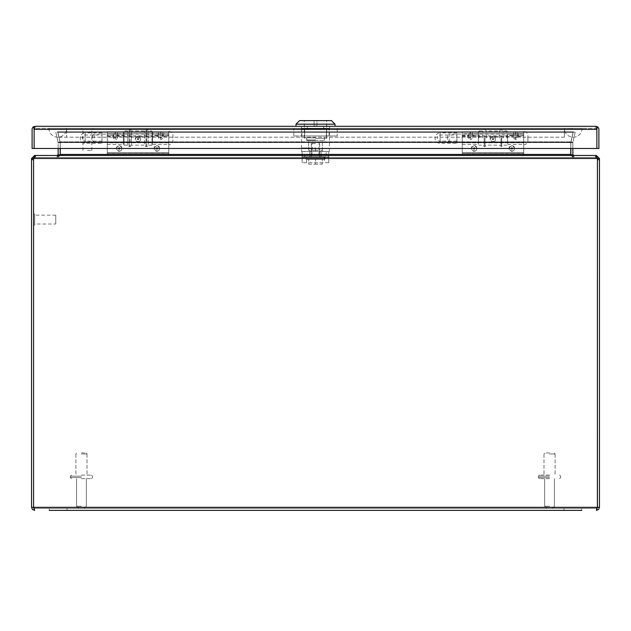 <?xml version="1.0" encoding="UTF-8"?>
<svg xmlns="http://www.w3.org/2000/svg" width="631" height="631" viewBox="0 0 631 631"><rect width="100%" height="100%" fill="white"/><g stroke="black" fill="none" stroke-linecap="round" stroke-linejoin="round"><path stroke-width="0.47" stroke-dasharray="3.15 2.37" d="M503.12 138.086L503.12 131.019L503.12 138.086M482.762 138.086L482.762 131.019L482.762 138.086M499.571 138.086L499.571 131.019L499.571 138.086M486.312 138.086L486.312 131.019L486.312 138.086M485.01 138.086L485.01 146.518L485.01 138.086M506.938 138.086L506.938 131.019L506.938 138.086M479 138.086L479 131.019L479 138.086M124.062 145.146L127.825 145.146A1.42 1.42 0 0 0 129.237 146.518L129.237 129.655L129.237 146.518L130.073 146.518A1.42 1.42 0 0 0 131.374 145.146L131.374 131.019L144.633 131.019A1.42 1.42 0 0 1 146.053 129.655L146.053 146.518L146.053 129.655L146.763 129.655A1.42 1.42 0 0 1 148.182 131.019L152 131.019L152 145.146L148.182 145.146L148.182 131.019L148.182 145.146A1.42 1.42 0 0 1 146.763 146.518L146.763 129.655L146.763 146.518L146.053 146.518A1.42 1.42 0 0 1 144.633 145.146L144.633 131.019L144.633 145.146L131.374 145.146L131.374 131.019A1.42 1.42 0 0 0 130.073 129.655L130.073 146.518L130.073 129.655L129.237 129.655A1.42 1.42 0 0 0 127.825 131.019L127.825 145.146L127.825 131.019L124.062 131.019L124.062 145.146L124.062 131.019M124.062 142.346L124.062 133.827L124.062 142.346L152 142.346L152 133.827L152 142.346M124.062 133.827L152 133.827M152 145.146L152 131.019M87.362 150.509L91.803 150.509L87.362 150.509M87.362 129.434L92.907 129.434L87.362 129.434M87.362 128.322L92.907 128.322L87.362 128.322M597.525 126.807L596.871 129.355L596.871 126.807L596.871 127.785L595.845 126.303L596.871 126.807L596.871 148.482L596.879 129.355L595.845 128.322L596.879 129.355L596.871 148.482L598.898 148.482L598.898 129.355A3.052 3.052 0 0 0 597.525 126.807L595.861 126.303A3.052 3.052 0 0 0 595.845 126.303L35.155 126.303L35.155 128.322L595.845 128.322L35.155 128.322L34.129 129.355L35.155 128.322L34.121 129.355L35.155 128.322L35.147 126.303A3.052 3.052 0 0 0 35.147 126.303L33.475 126.807A3.052 3.052 0 0 0 32.102 129.355L32.102 148.482L34.121 148.482L34.129 126.807L34.129 127.785L33.475 126.807M323.695 128.322L307.305 128.322L323.695 128.322L323.695 126.303L323.695 128.322M301.46 128.322L307.305 128.322L301.46 128.322L301.46 126.303L329.54 126.303L301.46 126.303L301.46 128.787L329.54 128.787L301.46 128.787L301.46 126.303L307.305 126.303L307.305 128.787L307.305 126.303L301.46 126.303L301.46 128.322M595.845 128.322L595.853 126.303L595.845 128.322M329.54 128.322L329.54 126.303L329.54 128.787L329.54 126.303L307.305 126.303L323.695 126.303L323.695 128.787L323.695 126.303L329.54 126.303L329.54 128.322M307.305 128.322L307.305 126.303L307.305 128.322M596.871 148.482L34.129 148.482L34.129 129.355L596.871 129.355L596.871 148.482L34.129 148.482L596.871 148.482M35.139 126.303L34.121 127.785L35.147 126.303L35.147 128.322L35.155 126.303L35.155 128.322L35.155 126.303L34.129 127.785L35.155 126.303L34.129 126.807L34.121 129.355L596.871 129.355L596.871 127.785L595.853 126.303M315.5 128.322L329.122 128.322L315.5 128.322M315.5 135.957L329.122 135.957L315.5 135.957M304.639 128.322L337.222 128.322L293.778 128.322L304.639 128.322L304.639 135.957L337.222 135.957L293.778 135.957L304.639 135.957L304.639 128.322M337.222 128.322L337.222 135.957M326.361 135.957L326.361 128.322L326.361 135.957M293.778 135.957L293.778 128.322M315.5 137.834L304.41 137.834L315.5 137.834M315.5 125.948L314.08 125.948L314.08 120.624L304.41 120.624L314.08 120.624L314.08 125.948L316.92 125.948L316.92 120.624L326.59 120.624L316.92 120.624L316.92 125.948L315.5 125.948M315.5 139.964L306.627 139.964L315.5 139.964M311.438 150.257L315.5 150.257L311.438 150.257L311.438 155.581L309.963 155.581L309.963 150.257L308.63 150.257L309.963 150.257L309.963 155.581L311.438 155.581L311.438 150.257L319.562 150.257L319.562 155.581L321.037 155.581L321.037 150.257L322.37 150.257L321.037 150.257L321.037 155.581L319.562 155.581L319.562 150.257L311.438 150.257M315.5 142.275L318.994 142.275L315.5 142.275M315.5 155.581L318.994 155.581L315.5 155.581M319.562 155.581L311.438 155.581L319.562 155.581M315.5 143.513L311.312 143.513L315.5 143.513M315.5 156.827L306.185 156.827L315.5 156.827M315.5 159.312L306.185 159.312L324.815 159.312L308.669 159.312L315.5 159.312L315.5 164.17L322.331 164.17L322.331 159.312L322.331 164.17L315.5 164.17L315.5 159.312M308.669 164.17L315.5 164.17L308.669 164.17L308.669 159.312L308.669 164.17M328.759 162.68L302.139 162.68L328.759 162.68L328.759 157.356L302.139 157.356L302.139 151.503L302.139 156.827L328.759 156.827L328.759 162.68M304.71 156.827L302.139 156.827L302.139 162.68L302.139 157.356L328.759 157.356L328.759 151.503L328.759 156.827L326.18 156.827L326.18 151.503L328.759 151.503L302.139 151.503L304.71 151.503L304.71 156.827L326.18 156.827M309.86 156.827L321.037 156.827L309.86 156.827L309.86 151.503L321.037 151.503L309.86 151.503L309.86 156.827M326.18 151.503L304.71 151.503M321.037 156.827L321.037 151.503L321.037 156.827M301.571 128.787L315.5 128.787L301.571 128.787L301.571 147.954L315.5 147.954L315.5 151.503L301.571 151.503L301.571 147.954L308.63 147.954L308.63 151.503L301.571 151.503M308.63 151.503L329.429 151.503L315.5 151.503L322.37 151.503L315.5 151.503L315.5 147.954L308.63 147.954L308.63 140.5L324.373 140.5L308.63 140.5M315.5 138.37L326.684 138.37L315.5 138.37M315.5 126.303L295.978 126.303L315.5 126.303M295.978 124.173L335.022 124.173M299.528 120.624L331.472 120.624M315.5 120.624L326.684 120.624L315.5 120.624M315.5 128.787L329.429 128.787L315.5 128.787M315.5 140.5L306.627 140.5L315.5 140.5M449.169 142.093L449.169 134.072L523.706 134.072L523.706 144.404L523.706 131.769L523.706 142.109L462.231 142.109L462.231 142.795L523.706 142.795L523.706 155.439L523.706 152.67L462.231 152.67L462.231 142.795L523.706 142.795L523.706 133.788L523.706 142.377L523.706 134.072L507.608 134.072L507.608 144.404L507.608 131.769L523.706 131.769L462.231 131.769L462.231 155.439L462.231 152.67L523.706 152.67L523.706 142.109L449.169 142.093L447.395 140.319L447.395 135.846L449.169 134.072L449.169 142.093M523.706 131.414L523.706 144.759L523.706 131.414A4.212 4.212 0 0 1 527.855 136.312L527.855 139.861L527.855 136.312M523.706 144.759A4.212 4.212 0 0 0 527.855 139.861M447.395 135.846L447.395 140.319M94.232 138.086L94.232 134.072L94.232 138.086M168.769 138.086L168.769 144.759L168.769 138.086M92.457 138.086L92.457 135.846L92.457 138.086M172.926 138.086L172.926 136.312L172.926 138.086M49.297 510.376L49.297 508.357L67.044 508.357L49.297 508.357L67.044 508.357L67.044 510.376L49.297 510.376L67.044 510.376L49.297 510.376L49.297 508.357L67.044 508.357L67.044 510.376M563.956 510.376L563.956 508.357L581.703 508.357L563.956 508.357L581.703 508.357L581.703 510.376L563.956 510.376L581.703 510.376L563.956 510.376L563.956 508.357L581.703 508.357L581.703 510.376M31.55 507.324L32.441 509.485L34.602 510.376L33.577 507.324L31.55 507.324L31.55 158.491L33.577 158.491L33.577 507.324L34.602 508.357L596.398 508.357L34.602 508.357L33.577 507.324L34.602 508.357L33.577 507.324L597.423 507.324L596.398 510.376L597.959 509.951L599.079 508.783L599.45 507.324L597.423 507.324L596.398 508.357L596.398 510.376L596.398 508.357L597.423 507.324L597.423 159.69A6.673 6.673 0 0 0 597.312 158.491A6.673 6.673 0 0 1 597.423 159.69L597.423 507.324L596.398 508.357L597.423 507.324L33.577 507.324L597.423 507.324L597.423 159.69A6.673 6.673 0 0 0 597.312 158.491L596.114 157.466L596.114 155.439L597.312 158.491L33.688 158.491A6.673 6.673 0 0 0 33.577 159.69L33.577 507.324M34.602 510.376L34.602 508.357L34.602 510.376M599.45 159.69L597.423 159.69L597.423 158.491L599.45 158.491L599.45 507.324M33.688 158.491A6.673 6.673 0 0 0 33.577 159.69A6.673 6.673 0 0 1 33.688 158.491L34.886 155.439L596.114 155.439L596.114 157.466L597.312 158.491L33.688 158.491L34.886 157.466L33.688 158.491L597.312 158.491M34.602 155.526L34.602 157.466L35.415 157.466L34.602 157.466L33.577 158.491L34.602 157.466L34.602 155.439L31.55 158.491M597.423 159.69L597.423 507.324M599.45 158.491L596.398 155.439L573.894 155.439L595.585 155.439L595.585 157.466L596.398 157.466L597.423 158.491L596.398 157.466L596.398 155.439M34.886 155.439L34.886 157.466L34.886 155.439L596.114 155.439L34.886 155.439M34.602 155.439L57.105 155.439L35.415 155.439L35.415 157.466L57.105 157.466L57.105 155.439L58.099 154.674L59.503 155.052M596.398 155.526L596.398 157.466L573.894 157.466L595.585 157.466L595.585 155.439M34.886 157.466L596.114 157.466L34.886 157.466M596.114 157.466L595.404 157.466L596.114 157.466M60.245 148.482L60.245 155.194L57.871 157.466L60.245 155.194L60.245 154.414L570.755 154.414L570.779 142.551L570.755 155.194L570.755 154.414L570.755 155.194L573.129 157.466L57.871 157.466L57.871 155.439L57.871 157.466L35.596 157.466L595.404 157.466L573.129 157.466L573.129 155.439L570.755 154.674L573.129 157.466L573.129 155.439M57.105 155.439L57.105 157.466L60.055 155.194A3.052 3.052 0 0 0 60.158 154.414L60.158 142.661L58.139 142.551L58.139 154.414A1.033 1.033 0 0 1 58.099 154.674M60.142 154.737A3.052 3.052 0 0 1 60.055 155.194L57.105 157.466L35.415 157.466L35.415 155.439M570.755 148.482L570.913 142.314L570.755 154.414L60.245 154.414L60.245 142.661L60.245 155.194L60.245 154.674L57.871 155.439M573.894 155.439L573.894 157.466L570.945 155.194L573.894 157.466L573.894 155.439L572.901 154.674A1.033 1.033 0 0 1 572.861 154.414L572.861 142.551L570.842 142.661L570.842 154.414A3.052 3.052 0 0 0 570.945 155.194L571.497 155.052M60.158 148.482L60.158 142.551L58.139 142.661L58.139 148.482M572.861 148.482L572.861 142.661L570.842 142.551L570.842 148.482M572.901 154.674L570.945 155.194A3.052 3.052 0 0 1 570.858 154.737M60.087 142.314L57.768 132.289L573.232 132.289L570.913 142.314L573.232 132.289L57.768 132.289L60.245 142.661L57.768 131.84L57.768 132.289L57.768 131.84L55.796 132.289L58.139 142.551L55.796 132.289L57.768 131.84L60.158 142.551L58.139 142.551L60.158 142.551L57.768 131.84L573.232 131.84L570.779 142.551L573.232 131.84L57.768 131.84L60.087 142.314L570.913 142.314L570.913 141.865L60.087 141.865L570.913 141.865L570.913 142.314L60.087 142.314M572.861 142.551L570.842 142.551L572.861 142.551M575.204 132.289L572.893 142.314L575.204 132.289L573.232 131.84L570.842 142.551L573.232 131.84L575.204 132.289M58.107 142.314L60.079 141.865L58.107 142.314M572.893 142.314L570.921 141.865L572.893 142.314M474.11 147.67A0.781 0.781 0 0 0 473.329 148.451A0.781 0.781 0 0 0 474.11 149.231A0.781 0.781 0 0 0 474.891 148.451A0.781 0.781 0 0 0 474.11 147.67M474.11 145.737C470.616 147.544 470.616 149.35 474.11 151.164C477.612 149.35 477.612 147.544 474.11 145.737M511.828 147.67A0.781 0.781 0 0 0 511.047 148.451A0.781 0.781 0 0 0 511.828 149.231A0.781 0.781 0 0 0 512.609 148.451A0.781 0.781 0 0 0 511.828 147.67M511.828 145.737C508.326 147.544 508.326 149.35 511.828 151.164C515.322 149.35 515.322 147.544 511.828 145.737M492.969 138.236A0.781 0.757 0 0 0 492.188 138.994A0.781 0.757 0 0 0 492.969 139.759A0.781 0.757 0 0 0 493.75 138.994A0.781 0.757 0 0 0 492.969 138.236M492.969 136.675C489.475 138.434 489.475 140.192 492.969 141.959C496.463 140.2 496.463 138.434 492.969 136.675M518.437 133.788L472.935 133.788L472.935 136.351L472.035 138.355C470.821 140.256 469.614 140.256 468.399 138.355L467.5 136.351L467.5 133.788L462.231 133.788L523.706 133.788L518.437 133.788L518.437 136.351L517.538 138.355L515.716 139.837L513.902 138.355L513.003 136.351L513.003 133.788M492.969 141.596A2.8 2.729 0 0 0 495.769 138.859A2.8 2.729 0 0 0 492.969 136.13A2.8 2.729 0 0 0 490.161 138.859A2.8 2.729 0 0 0 492.969 141.596M474.11 151.251A2.808 2.808 0 0 0 476.918 148.451A2.808 2.808 0 0 0 474.11 145.643A2.808 2.808 0 0 0 471.31 148.451A2.808 2.808 0 0 0 474.11 151.251M511.828 151.251A2.808 2.808 0 0 0 514.628 148.451A2.808 2.808 0 0 0 511.828 145.643A2.808 2.808 0 0 0 509.02 148.451A2.808 2.808 0 0 0 511.828 151.251M517.073 131.769C518.138 131.958 518.138 133.33 517.073 135.894L515.716 138.694L514.368 135.894C513.303 133.33 513.303 131.958 514.368 131.769M462.231 142.109L462.231 131.769L478.33 131.769L478.33 144.404L478.33 134.072L462.231 134.072M462.231 153.42L523.706 153.42L462.231 153.42M468.399 138.355L468.399 133.788L472.935 133.788M468.399 133.788L467.5 133.788M523.706 135.357L507.608 135.357L507.608 142.377L507.608 131.769L478.33 131.769L478.33 142.377L478.33 135.357L462.231 135.357M462.231 135.894L468.865 135.894C467.8 133.33 467.8 131.958 468.865 131.769M468.865 135.894L470.056 138.56L471.57 135.894L514.368 135.894M462.231 155.439L523.706 155.439L462.231 155.439M507.608 135.357L507.608 134.072M478.33 135.357L478.33 134.072M471.57 131.769C472.635 131.958 472.635 133.33 471.57 135.894M119.172 147.67A0.781 0.781 0 0 0 118.391 148.451A0.781 0.781 0 0 0 119.172 149.231A0.781 0.781 0 0 0 119.953 148.451A0.781 0.781 0 0 0 119.172 147.67M119.172 145.737C115.678 147.544 115.678 149.35 119.172 151.164C122.674 149.35 122.674 147.544 119.172 145.737M156.89 147.67A0.781 0.781 0 0 0 156.109 148.451A0.781 0.781 0 0 0 156.89 149.231A0.781 0.781 0 0 0 157.671 148.451A0.781 0.781 0 0 0 156.89 147.67M156.89 145.737C153.388 147.544 153.388 149.35 156.89 151.164C160.384 149.35 160.384 147.544 156.89 145.737M138.031 138.236A0.781 0.757 0 0 0 137.25 138.994A0.781 0.757 0 0 0 138.031 139.759A0.781 0.757 0 0 0 138.812 138.994A0.781 0.757 0 0 0 138.031 138.236M138.031 136.675C134.537 138.434 134.537 140.192 138.031 141.959C141.525 140.2 141.525 138.434 138.031 136.675M107.294 142.109L107.294 131.769L107.294 144.404L107.294 133.788L168.769 133.788L117.997 133.788L117.997 136.351L117.098 138.355C115.883 140.256 114.676 140.256 113.462 138.355L112.563 136.351L112.563 133.788L107.294 133.788L107.294 142.795L168.769 142.795L168.769 155.439L168.769 152.67L107.294 152.67L107.294 142.795L168.769 142.795L168.769 133.788L168.769 144.404L168.769 131.769L168.769 142.109L107.294 142.109L107.294 155.439L107.294 152.67L168.769 152.67L168.769 142.109L94.232 142.093L92.457 140.319M117.997 136.351L158.065 136.351L158.965 138.355L160.787 139.837L162.601 138.355L163.5 136.351L168.769 136.351M138.031 141.596A2.8 2.729 0 0 0 140.839 138.859A2.8 2.729 0 0 0 138.031 136.13A2.8 2.729 0 0 0 135.231 138.859A2.8 2.729 0 0 0 138.031 141.596M119.172 151.251A2.808 2.808 0 0 0 121.98 148.451A2.808 2.808 0 0 0 119.172 145.643A2.808 2.808 0 0 0 116.372 148.451A2.808 2.808 0 0 0 119.172 151.251M156.89 151.251A2.808 2.808 0 0 0 159.69 148.451A2.808 2.808 0 0 0 156.89 145.643A2.808 2.808 0 0 0 154.082 148.451A2.808 2.808 0 0 0 156.89 151.251M107.294 142.377L123.392 142.377L123.392 131.769L162.135 131.769C163.2 131.958 163.2 133.33 162.135 135.894L160.787 138.694L159.43 135.894C158.365 133.33 158.365 131.958 159.43 131.769L107.294 131.769L123.392 131.769L123.392 144.404L123.392 134.072L107.294 134.072M159.43 131.769L162.135 131.769M107.294 153.42L168.769 153.42L107.294 153.42M113.462 138.355L113.462 133.788L117.997 133.788M113.462 133.788L112.563 133.788M123.392 142.377L123.392 135.357L107.294 135.357M107.294 135.894L113.927 135.894C112.862 133.33 112.862 131.958 113.927 131.769M113.927 135.894L115.118 138.56L116.632 135.894L159.43 135.894M107.294 155.439L168.769 155.439L107.294 155.439M92.457 135.846L94.232 134.072L168.769 134.072L152.67 134.072L152.67 144.404L152.67 131.769L152.67 142.377L168.769 142.377M168.769 135.357L152.67 135.357L152.67 142.377M163.5 133.788L163.5 136.351M158.065 136.351L158.065 133.788M152.67 135.357L152.67 134.072M123.392 135.357L123.392 134.072M116.632 131.769C117.697 131.958 117.697 133.33 116.632 135.894M81.454 508.357C78.189 508.357 78.189 508.357 81.454 508.357C78.189 508.357 78.189 508.357 81.454 508.357C84.72 508.357 84.72 508.357 81.454 508.357C84.72 508.357 84.72 508.357 81.454 508.357C78.189 508.357 78.189 508.357 81.454 508.357C78.189 508.357 78.189 508.357 81.454 508.357C84.72 508.357 84.72 508.357 81.454 508.357C84.72 508.357 84.72 508.357 81.454 508.357M81.454 478.645L91.479 478.645L81.454 478.645M81.454 475.096L91.479 475.096L81.454 475.096M81.454 453.981L86.999 453.981L81.454 453.981M81.454 452.916L85.934 452.916L81.454 452.916M55.757 224.013L55.757 215.139L55.757 224.013L34.681 224.013L34.681 215.139L34.681 224.013M55.757 215.139L34.681 215.139M34.681 214.035L34.681 225.125L34.681 214.035L33.577 214.035L33.577 225.125L33.577 214.035M34.681 225.125L33.577 225.125M549.546 508.357C546.28 508.357 546.28 508.357 549.546 508.357C546.28 508.357 546.28 508.357 549.546 508.357C552.811 508.357 552.811 508.357 549.546 508.357C552.811 508.357 552.811 508.357 549.546 508.357C546.28 508.357 546.28 508.357 549.546 508.357C546.28 508.357 546.28 508.357 549.546 508.357C552.811 508.357 552.811 508.357 549.546 508.357C552.811 508.357 552.811 508.357 549.546 508.357M549.546 478.645L539.521 478.645L549.546 478.645M549.546 475.096L539.521 475.096L549.546 475.096M549.546 453.981L555.091 453.981L549.546 453.981M549.546 452.916L545.066 452.916L549.546 452.916M456.907 132.904L440.115 132.904L440.115 143.269L440.115 132.904A4.93 4.93 0 0 0 435.185 138.086A4.93 4.93 0 0 0 440.115 143.269L456.907 143.269L456.907 132.904L456.907 143.269M456.907 141.139L440.115 141.139L440.115 135.034L440.115 141.139A2.808 2.808 0 0 1 437.307 138.331L437.307 137.834L437.307 138.331A2.808 2.808 0 0 1 437.322 138.086A2.808 2.808 0 0 1 440.115 135.034L456.907 135.034L456.907 141.139L456.907 135.034M101.97 132.904L85.177 132.904L85.177 143.269L85.177 132.904A4.93 4.93 0 0 0 80.247 138.086A4.93 4.93 0 0 0 85.177 143.269L101.97 143.269L101.97 132.904L101.97 143.269M101.97 141.139L85.177 141.139L85.177 135.034L85.177 141.139A2.808 2.808 0 0 1 82.369 138.331L82.369 137.834L82.369 138.331A2.808 2.808 0 0 1 82.385 138.086A2.808 2.808 0 0 1 85.177 135.034L101.97 135.034L101.97 141.139L101.97 135.034M582.113 128.322A8.873 8.873 0 0 1 573.24 137.195A8.873 8.873 0 0 1 564.366 128.322L582.113 128.322L564.366 128.322A8.873 8.873 0 0 0 573.24 137.195A8.873 8.873 0 0 0 582.113 128.322M48.887 128.322A8.873 8.873 0 0 0 57.76 137.195A8.873 8.873 0 0 0 66.634 128.322L48.887 128.322L66.634 128.322A8.873 8.873 0 0 1 57.76 137.195A8.873 8.873 0 0 1 48.887 128.322M66.634 128.322L564.366 128.322L66.634 128.322L564.366 128.322L66.634 128.322L66.634 137.195L66.634 128.322M582.074 128.361L48.926 128.361L582.074 128.361M66.602 128.361L582.074 128.393L66.602 128.361M564.398 128.361L573.24 128.464L564.398 128.361M501.7 138.086L501.7 146.518L501.7 138.086M484.174 138.086L484.174 146.518L484.174 138.086M500.99 138.086L500.99 146.518L500.99 138.086M596.871 129.355L34.129 129.355M324.318 157.356L324.318 162.68M306.571 162.68L306.571 157.356M33.569 159.69L31.55 159.69M35.596 155.439L35.596 157.466L35.596 155.439M595.404 157.466L595.404 155.439L595.404 157.466M60.221 142.551L570.779 142.551L60.221 142.551M570.755 154.414L60.245 154.414M513.902 138.355L513.902 133.788M492.969 137.692A0.876 0.852 180 0 1 493.844 138.544A0.876 0.852 180 0 1 492.969 139.388A0.876 0.852 180 0 1 492.093 138.544A0.876 0.852 180 0 1 492.969 137.692M474.11 147.575A0.876 0.876 0 0 1 474.985 148.451A0.876 0.876 0 0 1 474.11 149.318A0.876 0.876 0 0 1 473.242 148.451A0.876 0.876 0 0 1 474.11 147.575M511.828 147.575A0.876 0.876 0 0 1 512.695 148.451A0.876 0.876 0 0 1 511.828 149.318A0.876 0.876 0 0 1 510.952 148.451A0.876 0.876 0 0 1 511.828 147.575M515.882 138.56L515.882 131.769M523.706 142.567L462.231 142.567M472.935 136.351L513.003 136.351M518.437 136.351L523.706 136.351M462.231 136.351L467.5 136.351M517.073 135.894L523.706 135.894M472.035 133.788L472.035 138.355M517.538 133.788L517.538 138.355M470.056 131.769L470.056 138.56M470.379 138.56L470.379 131.769M515.559 131.769L515.559 138.56M158.965 138.355L158.965 133.788M138.031 137.692A0.876 0.852 180 0 1 138.907 138.544A0.876 0.852 180 0 1 138.031 139.388A0.876 0.852 180 0 1 137.156 138.544A0.876 0.852 180 0 1 138.031 137.692M119.172 147.575A0.876 0.876 0 0 1 120.048 148.451A0.876 0.876 0 0 1 119.172 149.318A0.876 0.876 0 0 1 118.305 148.451A0.876 0.876 0 0 1 119.172 147.575M156.89 147.575A0.876 0.876 0 0 1 157.758 148.451A0.876 0.876 0 0 1 156.89 149.318A0.876 0.876 0 0 1 156.015 148.451A0.876 0.876 0 0 1 156.89 147.575M160.944 138.56L160.944 131.769M168.769 142.567L107.294 142.567M107.294 136.351L112.563 136.351M162.135 135.894L168.769 135.894M117.098 133.788L117.098 138.355M162.601 133.788L162.601 138.355M115.118 131.769L115.118 138.56M115.441 138.56L115.441 131.769M160.621 131.769L160.621 138.56M81.454 506.228L76.572 506.228L81.454 506.228M81.454 477.58L70.364 477.58L81.454 477.58M81.454 476.16L70.364 476.16L81.454 476.16M549.546 506.228L544.663 506.228L549.546 506.228M549.546 477.58L538.456 477.58L549.546 477.58M549.546 476.16L538.456 476.16L549.546 476.16M564.366 128.322L564.366 137.195L564.366 128.322M506.938 145.146L503.12 145.146L501.7 146.518L499.571 145.146L486.312 145.146L485.01 146.518L484.174 146.518L482.762 145.146L479 145.146M479 142.346L506.938 142.346M479 131.019L482.762 131.019L484.174 129.655L485.01 129.655L486.312 131.019L499.571 131.019L500.99 129.655L503.12 131.019L506.938 131.019M479 133.827L506.938 133.827M91.803 150.509L91.803 129.434M92.907 129.434L92.907 128.322M82.929 150.509L82.929 129.434M81.817 129.434L81.817 128.322M329.122 135.957L329.122 128.322M301.878 135.957L301.878 128.322M304.41 137.834L304.41 120.624M306.627 139.964L306.627 137.834M308.63 150.257L308.63 139.964M318.994 155.581L318.994 142.275M326.59 137.834L326.59 120.624M324.373 139.964L324.373 137.834M322.37 150.257L322.37 139.964M312.006 155.581L312.006 142.275M311.312 143.513L311.312 156.827M306.185 159.312L306.185 156.827M319.688 143.513L319.688 156.827M324.815 159.312L324.815 156.827M322.37 151.503L322.37 140.5M324.373 140.5L324.373 138.37M326.684 138.37L326.684 120.624M329.429 151.503L329.429 128.787M306.627 140.5L306.627 138.37M304.323 138.37L304.323 120.624M527.918 140.547L527.918 135.618L527.918 140.547M168.769 131.414C171.324 131.658 172.728 133.062 172.981 135.618L172.926 136.312M172.926 139.861L172.981 140.547C172.728 143.103 171.324 144.507 168.769 144.759M462.231 142.377L478.33 142.377M462.231 144.404L478.33 144.404M507.608 144.404L523.706 144.404M507.608 142.377L523.706 142.377M107.294 144.404L123.392 144.404M152.67 144.404L168.769 144.404M76.572 506.228L78.701 508.357L76.572 506.228L76.572 478.645L76.572 506.228M70.364 477.58L71.429 478.645L70.364 477.58L70.364 476.16L71.429 475.096L70.364 476.16L70.364 477.58M86.337 478.645L86.337 506.228L84.207 508.357L86.337 506.228L86.337 478.645M92.544 476.16L92.544 477.58L91.479 478.645L92.544 477.58L92.544 476.16L91.479 475.096L92.544 476.16M86.999 453.981L86.999 475.096L86.999 453.981L85.934 452.916L86.999 453.981M75.909 453.981L75.909 475.096L75.909 453.981L76.974 452.916L75.909 453.981M544.663 506.228L546.793 508.357L544.663 506.228L544.663 478.645L544.663 506.228M538.456 477.58L539.521 478.645L538.456 477.58L538.456 476.16L539.521 475.096L538.456 476.16L538.456 477.58M554.428 478.645L554.428 506.228L552.299 508.357L554.428 506.228L554.428 478.645M560.636 476.16L560.636 477.58L559.571 478.645L560.636 477.58L560.636 476.16L559.571 475.096L560.636 476.16M555.091 453.981L555.091 475.096L555.091 453.981L554.026 452.916L555.091 453.981M544.001 453.981L544.001 475.096L544.001 453.981L545.066 452.916L544.001 453.981M435.177 137.834L435.177 138.331L435.177 137.834M80.24 137.834L80.24 138.331L80.24 137.834M564.366 137.195L57.76 137.195L564.366 137.195"/><path stroke-width="0.95" d="M34.129 129.268L34.129 126.807L35.147 126.303A3.052 3.052 0 0 1 35.155 126.303L595.845 126.303L597.525 126.807L596.871 129.26M35.139 126.303L33.475 126.807A3.052 3.052 0 0 0 32.102 129.355L32.102 148.482L34.121 148.482L34.121 129.355L34.129 148.482L596.871 148.482L596.871 129.355L596.879 148.482L598.898 148.482L598.898 129.355A3.052 3.052 0 0 0 597.525 126.807M33.475 126.807L34.121 129.355L596.871 129.355L596.871 126.807L595.853 126.303A3.052 3.052 0 0 1 595.853 126.303L595.845 126.303M315.5 124.173L295.978 124.173L299.528 120.624L331.472 120.624L335.022 124.173L315.5 124.173M49.297 510.376L581.703 510.376M563.956 510.376L67.044 510.376M33.577 159.69L33.577 158.491L31.55 158.491L31.55 159.69L33.577 159.69L33.577 507.324L34.602 510.376L32.449 509.485L31.55 507.324L33.577 507.324L33.577 159.69A6.673 6.673 0 0 1 33.688 158.491L597.312 158.491A6.673 6.673 0 0 1 597.423 159.69L597.376 507.545M596.398 510.376L597.423 507.324L599.45 507.324L598.559 509.485L596.398 510.376M31.55 159.69L31.55 507.324M599.45 507.324L599.45 158.491L597.423 158.491L597.423 507.324L33.577 507.324M597.423 158.491L596.114 155.439L34.886 155.439L33.688 158.491M31.55 158.491L34.602 155.526M596.398 155.526L599.45 158.491M33.577 158.491L33.758 157.908M35.415 155.439L34.602 155.439M596.398 155.439L595.585 155.439M573.129 155.439L570.755 154.674L570.755 148.482M57.871 155.439L60.142 154.737A3.052 3.052 0 0 0 60.158 154.414L60.158 148.482M60.245 148.482L60.245 154.674M59.503 155.052L58.099 154.674A1.033 1.033 0 0 0 58.131 154.414L58.139 148.482M58.099 154.674L57.105 155.439M573.894 155.439L572.901 154.674A1.033 1.033 0 0 1 572.861 154.414L572.861 148.482M571.497 155.052L572.901 154.674M570.858 154.737A3.052 3.052 0 0 1 570.842 154.414L570.842 148.482M597.431 159.69L599.45 159.69M60.245 154.414L570.755 154.414M295.978 126.303L295.978 124.173M335.022 126.303L335.022 124.173"/></g></svg>

